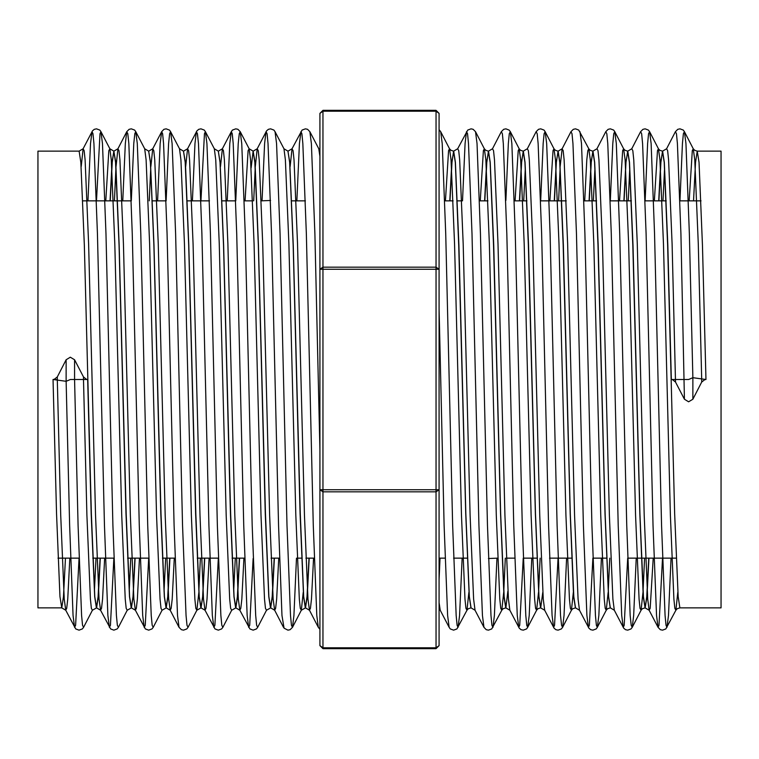<?xml version="1.0" encoding="UTF-8"?>
<svg xmlns="http://www.w3.org/2000/svg" width="759" height="759" viewBox="0 0 759 759"><rect width="100%" height="100%" fill="white"/><g stroke="black" fill="none" stroke-linecap="round" stroke-linejoin="round"><path stroke-width="1.14" d="M57.276 379.5L57.276 376.91L66.118 359.785L57.276 376.91L54.269 379.339L53.026 379.5L56.508 513.739L59.989 596.707L61.735 607.883L37.95 607.883L37.95 151.117L79.145 151.117L80.881 162.293L84.363 245.261L91.327 513.739L94.809 596.707L96.554 607.883L92.427 610.217L83.566 627.361L82.551 625.302L81.574 615.454L78.092 525.332L74.61 379.5L70.369 379.5L66.128 381.293L53.026 379.5L57.276 379.737M676.127 558.188L641.459 558.188M641.308 558.188L627.693 558.188L624.221 625.302L623.205 627.361L621.716 615.454L618.234 525.332L611.27 233.668L607.788 143.546L606.811 133.698L605.796 131.639L608.13 129.315L610.293 128.812L613.604 130.093L614.79 131.639L613.775 133.698L612.798 143.546L610.293 200.471M606.488 558.188L592.874 558.188L589.401 625.302L588.386 627.361L586.897 615.454L583.415 525.332L576.451 233.668L572.969 143.546L571.992 133.698L570.977 131.639L573.311 129.315L575.474 128.812L578.785 130.093L588.832 148.783L587.808 150.614L586.821 159.826L584.753 200.812M571.669 558.188L549.563 558.188M536.85 558.188L523.236 558.188L519.763 625.302L518.748 627.361L517.259 615.454L513.777 525.332L506.813 233.668L503.331 143.546L502.354 133.698L501.338 131.639L503.672 129.315L505.836 128.812L509.147 130.093L510.333 131.639L509.317 133.698L508.34 143.546L505.836 200.471M514.744 558.188L506.348 558.188M497.705 558.188L488.426 558.529M467.212 558.188L453.597 558.188M445.106 558.188L439.063 558.188M314.292 558.188L305.905 558.188M301.589 558.188L297.262 558.188M279.473 558.188L271.086 558.188M244.654 558.188L232.093 558.188M218.336 558.188L197.283 558.188M175.016 558.188L162.464 558.188M148.698 558.188L127.645 558.188M113.878 558.188L92.826 558.188M79.059 558.188L58.007 558.188M700.993 200.812L679.941 200.812M666.174 200.812L645.122 200.812M631.355 200.812L610.302 200.812M596.536 200.812L583.984 200.812M566.195 200.812L561.869 200.812M561.717 200.812L540.664 200.812M526.907 200.812L514.346 200.812M487.914 200.812L479.527 200.812M461.738 200.812L457.411 200.812M453.095 200.812L444.708 200.812M305.403 200.812L291.788 200.812M270.574 200.471L261.295 200.812M252.652 200.812L244.256 200.812M227.245 200.812L229.768 143.546L231.258 131.639L232.444 130.093L235.755 128.812L237.918 129.315L240.252 131.639L239.237 133.698L238.26 143.546L235.764 200.812L222.15 200.812M209.437 200.812L187.331 200.812M157.606 200.812L160.13 143.546L161.62 131.639L163.953 129.315L166.117 128.812L169.428 130.093L170.614 131.639L169.599 133.698L168.621 143.546L166.126 200.812L152.512 200.812M122.787 200.812L125.311 143.546L126.8 131.639L129.134 129.315L131.298 128.812L134.609 130.093L135.795 131.639L134.779 133.698L133.802 143.546L131.307 200.812L117.692 200.812M117.541 200.812L82.873 200.812M468.901 592.352L466.965 610.217L468.312 608.709L471.092 607.883L469.356 596.707L465.874 513.739L458.91 245.261L455.428 162.293L453.683 151.117L451.795 162.293L449.802 200.812M470.95 607.883L469.204 596.707L465.722 513.739L458.759 245.261L455.277 162.293L453.54 151.117L450.903 150.291L449.556 148.783L448.531 150.614L445.476 200.812M677.806 592.352L675.871 610.217L677.218 608.709L679.855 607.883L721.05 607.883L721.05 151.117L697.265 151.117L695.529 162.293L693.536 200.812M705.974 379.5L692.882 377.707L688.631 379.5L671.298 379.5L672.54 379.661L675.548 382.09L684.39 399.215L688.584 401.805L692.882 399.215L701.724 382.09L704.731 379.661L705.974 379.5L702.492 245.261L699.011 162.293L697.265 151.117L694.627 150.291L693.28 148.783L692.265 150.614L689.21 200.812M671.298 379.5L667.816 245.261L664.334 162.293L662.598 151.117L660.709 162.293L658.717 200.812M679.855 607.883L678.119 596.707L674.637 513.739L667.673 245.261L664.191 162.293L662.446 151.117L659.808 150.291L658.461 148.783L657.446 150.614L654.391 200.812M648.917 558.188L646.924 596.707L645.188 607.883L643.442 596.707L639.96 513.739L632.997 245.261L629.515 162.293L627.778 151.117L625.89 162.293L623.898 200.812M653.243 558.188L650.188 608.386L649.163 610.217L645.036 607.883L643.3 596.707L639.818 513.739L632.854 245.261L629.372 162.293L627.627 151.117L624.989 150.291L623.651 148.783L622.627 150.614L619.572 200.812M608.168 592.352L606.242 610.217L607.579 608.709L610.369 607.883L608.623 596.707L605.141 513.739L598.177 245.261L594.695 162.293L592.959 151.117L591.071 162.293L589.079 200.812M610.217 607.883L608.481 596.707L604.999 513.739L598.035 245.261L594.553 162.293L592.807 151.117L590.17 150.291L588.832 148.783L590.303 159.826L593.785 243.734L600.749 515.266L604.23 599.174L605.217 608.386L606.242 610.217L597.38 627.361L596.365 625.302L595.388 615.454L591.906 525.332L584.942 233.668L581.46 143.546L579.971 131.639M573.349 592.352L571.423 610.217L572.76 608.709L575.55 607.883L573.804 596.707L570.322 513.739L563.358 245.261L559.876 162.293L558.14 151.117L556.252 162.293L554.26 200.812M575.398 607.883L573.662 596.707L570.18 513.739L563.216 245.261L559.734 162.293L557.988 151.117L555.351 150.291L554.013 148.783L552.988 150.614L549.933 200.812M542.78 592.352L540.731 607.883L538.985 596.707L535.503 513.739L528.539 245.261L525.067 162.293L523.321 151.117L521.433 162.293L519.441 200.812M523.321 151.117L527.306 148.783L528.321 150.614L529.308 159.826L532.79 243.734L539.753 515.266L543.235 599.174L544.715 610.217L540.579 607.883L538.843 596.707L535.361 513.739L528.397 245.261L524.915 162.293L523.169 151.117L520.532 150.291L519.194 148.783L518.169 150.614L515.114 200.812M503.72 592.352L501.784 610.217L503.122 608.709L505.911 607.883L504.175 596.707L500.693 513.739L493.729 245.261L490.248 162.293L488.502 151.117L486.614 162.293L484.622 200.812M505.76 607.883L504.023 596.707L500.542 513.739L493.578 245.261L490.096 162.293L488.36 151.117L485.722 150.291L484.375 148.783L483.35 150.614L480.295 200.812M662.522 151.136L660.852 162.293L658.869 200.812M648.765 558.188L646.782 596.707L645.112 607.864M627.702 151.136L626.033 162.293L624.05 200.812M592.883 151.136L591.214 162.293L589.231 200.812M558.064 151.136L556.394 162.293L554.412 200.812M523.245 151.136L521.585 162.293L519.592 200.812M507.885 591.176L505.836 607.864M488.426 151.136L486.766 162.293L484.773 200.812M96.402 607.883L94.666 596.707L91.184 513.739L87.702 379.5L86.46 379.339L83.452 376.91L74.61 359.785L74.61 379.5L83.452 379.5L86.934 515.266L90.416 599.174L91.403 608.386L92.427 610.217M305.317 607.883L303.572 596.707L300.09 513.739L293.126 245.261L289.644 162.293L287.908 151.117L289.796 162.293L293.278 245.261L300.241 513.739L303.723 596.707L305.46 607.883L301.332 610.217L303.268 592.352M270.498 607.883L268.752 596.707L265.271 513.739L258.307 245.261L254.825 162.293L253.089 151.117L254.977 162.293L258.458 245.261L265.422 513.739L268.904 596.707L270.64 607.883L266.513 610.217L257.662 627.361L256.646 625.302L255.669 615.454L252.187 525.332L245.223 233.668L241.742 143.546L240.252 131.639L249.104 148.783L250.584 159.826L254.066 243.734L261.03 515.266L264.512 599.174L265.498 608.386L266.513 610.217M235.679 607.883L233.933 596.707L230.461 513.739L223.497 245.261L220.015 162.293L218.269 151.117L220.157 162.293L223.639 245.261L230.603 513.739L234.085 596.707L235.831 607.883L231.694 610.217L222.842 627.361L221.827 625.302L220.85 615.454L217.368 525.332L210.404 233.668L206.922 143.546L205.433 131.639L204.418 133.698L200.926 200.812M200.86 607.883L199.124 596.707L195.642 513.739L188.678 245.261L185.196 162.293L183.45 151.117L185.338 162.293L188.82 245.261L195.784 513.739L199.266 596.707L201.012 607.883L196.875 610.217L198.811 592.352M166.041 607.883L164.305 596.707L160.823 513.739L153.859 245.261L150.377 162.293L148.631 151.117L150.519 162.293L154.001 245.261L160.965 513.739L164.447 596.707L166.193 607.883L162.056 610.217L153.204 627.361L152.189 625.302L151.212 615.454L147.73 525.332L140.766 233.668L137.284 143.546L135.795 131.639L144.646 148.783L146.126 159.826L149.608 243.734L156.572 515.266L160.054 599.174L161.041 608.386L162.056 610.217M110.083 200.812L112.076 162.293L113.812 151.117L115.7 162.293L119.182 245.261L126.146 513.739L129.628 596.707L131.373 607.883L127.237 610.217L118.385 627.361L117.37 625.302L116.393 615.454L112.911 525.332L105.947 233.668L102.465 143.546L100.975 131.639L99.96 133.698L96.469 200.812M105.757 200.812L108.812 150.614L109.837 148.783L113.812 151.117L115.558 162.293L119.04 245.261L126.003 513.739L129.485 596.707L131.222 607.883M290.099 166.648L292.035 148.783L293.059 150.614L294.046 159.826L297.528 243.734L304.492 515.266L307.974 599.174L309.444 610.217L305.46 607.883L307.205 596.707L309.198 558.188M305.393 607.864L307.053 596.707L309.046 558.188M255.28 166.648L257.216 148.783L258.24 150.614L259.227 159.826L262.709 243.734L269.673 515.266L273.155 599.174L274.625 610.217L270.64 607.883L272.386 596.707L274.378 558.188M270.574 607.864L272.234 596.707L274.227 558.188M220.461 166.648L222.396 148.783L223.421 150.614L224.408 159.826L227.89 243.734L234.854 515.266L238.335 599.174L239.806 610.217L235.831 607.883L237.567 596.707L239.559 558.188M251.115 167.824L253.164 151.136M235.755 607.864L237.415 596.707L239.408 558.188M185.651 166.648L187.577 148.783L188.602 150.614L189.589 159.826L193.071 243.734L200.034 515.266L203.516 599.174L204.987 610.217L201.012 607.883L202.748 596.707L204.74 558.188M200.936 607.864L202.606 596.707L204.588 558.188M150.832 166.648L152.758 148.783L153.783 150.614L154.77 159.826L158.252 243.734L165.215 515.266L168.697 599.174L170.168 610.217L166.193 607.883L167.929 596.707L169.921 558.188M166.117 607.864L167.786 596.707L169.769 558.188M116.013 166.648L117.949 148.783L118.964 150.614L119.95 159.826L123.432 243.734L130.396 515.266L133.878 599.174L135.349 610.217L131.373 607.883L133.11 596.707L135.102 558.188M131.298 607.864L132.967 596.707L134.95 558.188M81.194 166.648L83.129 148.783L84.145 150.614L85.131 159.826L88.613 243.734L95.577 515.266L99.059 599.174L100.539 610.217L96.554 607.883L98.29 596.707L100.283 558.188M110.235 200.812L112.218 162.293L113.888 151.136M96.478 607.864L98.148 596.707L100.131 558.188M57.286 379.737L60.758 515.266L64.24 599.174L65.72 610.217L61.735 607.883L63.471 596.707L65.464 558.188M319.937 645.653L322.954 648.67L319.937 645.653L322.954 647.788L436.046 647.788L436.046 648.67L322.954 648.67L319.937 645.653L319.937 489.745L319.937 629.268L318.306 627.361L309.444 610.217L310.469 608.386L311.456 599.174L313.524 558.188M453.607 151.136L451.947 162.293L449.954 200.812M440.002 558.188L439.063 579.373M439.063 489.745L436.046 489.745L436.046 269.255L322.954 269.255L322.954 489.745L436.046 489.745L436.046 491.879L322.954 491.879L319.937 489.745L319.937 113.347L322.954 110.33L436.046 110.33L439.063 113.347L439.063 645.653L436.046 648.67L439.063 645.653L436.046 647.788L436.046 491.879L439.063 489.745L439.063 602.599L440.258 610.217L449.119 627.361L447.62 615.454L444.138 525.332L439.063 309.017M319.937 179.627L319.937 156.401L318.742 148.783L309.881 131.639L311.38 143.546L314.862 233.668L319.937 449.983M319.937 113.347L322.954 111.212L322.954 267.121L319.937 269.255L322.954 269.255L322.954 267.121L436.046 267.121L439.063 269.255L436.046 269.255L436.046 111.212L322.954 111.212L322.954 110.33L319.937 113.347M439.063 113.347L436.046 111.212L436.046 110.33L439.063 113.347M87.702 379.5L83.452 379.5L83.452 376.91L74.61 359.785L70.312 357.195L66.118 359.785L66.118 381.293M66.156 381.265L69.6 525.332L73.082 615.454L74.572 627.361L75.587 625.302L79.069 558.529M87.968 200.812L90.492 143.546L91.981 131.639L92.996 133.698L93.974 143.546L97.456 233.668L104.419 525.332L107.901 615.454L109.391 627.361L110.406 625.302L113.888 558.529M113.964 151.117L117.949 148.783L126.8 131.639L127.816 133.698L128.793 143.546L132.275 233.668L139.239 525.332L142.72 615.454L144.21 627.361L145.225 625.302L148.707 558.529M148.783 151.117L152.758 148.783L161.62 131.639L162.635 133.698L163.612 143.546L167.094 233.668L174.058 525.332L177.54 615.454L179.029 627.361L181.363 629.685L183.526 630.188L186.837 628.907L188.023 627.361L187.008 625.302L186.031 615.454L182.549 525.332L175.585 233.668L172.103 143.546L170.614 131.639L179.466 148.783L180.946 159.826L184.428 243.734L191.391 515.266L194.873 599.174L195.86 608.386L196.875 610.217L188.023 627.361M192.425 200.812L194.949 143.546L196.439 131.639L197.454 133.698L198.431 143.546L201.913 233.668L208.877 525.332L212.359 615.454L213.848 627.361L214.863 625.302L218.345 558.529M218.421 151.117L222.396 148.783L231.258 131.639L232.273 133.698L233.25 143.546L236.732 233.668L243.696 525.332L247.178 615.454L248.667 627.361L249.683 625.302L253.164 558.529M262.064 200.812L264.578 143.546L266.077 131.639L267.092 133.698L268.06 143.546L271.542 233.668L278.506 525.332L281.987 615.454L284.018 628.205L287.984 630.188L290.147 629.685L292.471 627.361L293.97 615.454L296.484 558.188M296.883 200.812L299.397 143.546L300.896 131.639L301.911 133.698L302.879 143.546L306.361 233.668L313.325 525.332L316.807 615.454L318.306 627.361M275.071 131.639L276.561 143.546L280.043 233.668L287.006 525.332L290.488 615.454L291.465 625.302L292.471 627.361L301.332 610.217L300.308 608.386L299.331 599.174L295.849 515.266L288.885 243.734L285.403 159.826L283.923 148.783L275.071 131.639L273.885 130.093L270.574 128.812L268.411 129.315L266.608 130.795L257.216 148.783L253.24 151.117M83.566 627.361L82.38 628.907L79.069 630.188L75.758 628.907L65.72 610.217L66.735 608.386L67.722 599.174L69.79 558.188M118.385 627.361L117.199 628.907L113.888 630.188L110.577 628.907L100.539 610.217L101.554 608.386L102.541 599.174L104.609 558.188M114.4 200.812L115.937 167.824M153.204 627.361L152.018 628.907L148.707 630.188L145.396 628.907L135.349 610.217L136.373 608.386L137.36 599.174L139.428 558.188M149.219 200.812L150.756 167.824M179.029 627.361L170.168 610.217L171.192 608.386L172.179 599.174L174.247 558.188M222.842 627.361L221.656 628.907L218.345 630.188L215.034 628.907L204.987 610.217L206.012 608.386L206.998 599.174L209.067 558.188M257.662 627.361L256.476 628.907L253.164 630.188L249.853 628.907L239.806 610.217L240.831 608.386L241.817 599.174L243.886 558.188M253.677 200.812L255.214 167.824M283.486 627.361L274.625 610.217L275.65 608.386L276.637 599.174L278.705 558.188M662.598 151.117L666.573 148.783L667.597 150.614L668.584 159.826L672.066 243.734L675.548 382.09L684.39 399.215L680.908 233.668L677.426 143.546L676.449 133.698L675.434 131.639L677.768 129.315L679.931 128.812L683.242 130.093L684.428 131.639L683.413 133.698L682.436 143.546L679.931 200.471M662.531 558.188L659.04 625.302L658.025 627.361L656.535 615.454L653.053 525.332L646.089 233.668L642.607 143.546L641.63 133.698L640.615 131.639L642.949 129.315L645.112 128.812L648.423 130.093L649.609 131.639L648.594 133.698L647.617 143.546L645.112 200.471M558.074 558.188L554.582 625.302L553.567 627.361L552.078 615.454L548.596 525.332L541.632 233.668L538.15 143.546L537.173 133.698L536.158 131.639L538.492 129.315L540.655 128.812L543.966 130.093L545.152 131.639L544.137 133.698L543.159 143.546L540.655 200.471M471.092 607.883L475.077 610.217L483.929 627.361L482.439 615.454L478.957 525.332L471.994 233.668L468.512 143.546L467.535 133.698L466.529 131.639L465.03 143.546L462.516 200.812M692.844 377.735L689.4 233.668L685.918 143.546L684.428 131.639L693.28 148.783L694.76 159.826L698.242 243.734L701.714 379.263M671.032 558.188L668.508 615.454L667.019 627.361L666.004 625.302L665.026 615.454L661.544 525.332L654.581 233.668L651.099 143.546L649.609 131.639L658.461 148.783L659.941 159.826L663.423 243.734L670.387 515.266L673.869 599.174L674.855 608.386L675.871 610.217L665.833 628.907L662.522 630.188L660.358 629.685L658.025 627.361L649.163 610.217L647.693 599.174L644.211 515.266L637.247 243.734L633.765 159.826L632.778 150.614L631.763 148.783L640.615 131.639M636.213 558.188L633.689 615.454L632.2 627.361L631.184 625.302L630.207 615.454L626.725 525.332L619.761 233.668L616.28 143.546L614.79 131.639L623.651 148.783L625.122 159.826L628.604 243.734L635.568 515.266L639.05 599.174L640.036 608.386L641.051 610.217L642.399 608.709L645.036 607.883M601.394 558.188L598.87 615.454L597.38 627.361L596.194 628.907L592.883 630.188L590.72 629.685L588.927 628.205L579.534 610.217L578.054 599.174L574.572 515.266L567.609 243.734L564.127 159.826L563.14 150.614L562.125 148.783L560.189 166.648M566.575 558.188L564.051 615.454L562.561 627.361L561.546 625.302L560.569 615.454L557.087 525.332L550.123 233.668L546.641 143.546L545.152 131.639L554.013 148.783L555.484 159.826L558.966 243.734L565.929 515.266L569.411 599.174L570.398 608.386L571.423 610.217L562.561 627.361L561.375 628.907L558.064 630.188L555.901 629.685L554.108 628.205L544.715 610.217M531.755 558.188L529.232 615.454L527.742 627.361L526.727 625.302L525.75 615.454L522.268 525.332L515.304 233.668L511.822 143.546L510.333 131.639L519.194 148.783L520.665 159.826L524.146 243.734L531.11 515.266L534.592 599.174L535.579 608.386L536.604 610.217L537.941 608.709L540.579 607.883M496.936 558.188L494.422 615.454L492.923 627.361L491.908 625.302L490.94 615.454L487.458 525.332L480.494 233.668L477.013 143.546L475.513 131.639L484.375 148.783L485.845 159.826L489.327 243.734L496.291 515.266L499.773 599.174L500.76 608.386L501.784 610.217L491.737 628.907L488.426 630.188L486.263 629.685L483.929 627.361M462.117 558.188L459.603 615.454L458.104 627.361L457.089 625.302L456.121 615.454L452.639 525.332L445.675 233.668L442.193 143.546L440.694 131.639L449.556 148.783L451.026 159.826L454.508 243.734L461.472 515.266L464.954 599.174L465.941 608.386L466.965 610.217L456.927 628.907L453.607 630.188L450.296 628.907L449.119 627.361M644.6 558.188L643.063 591.176M642.987 592.352L641.051 610.217L632.2 627.361L631.014 628.907L627.702 630.188L625.539 629.685L623.746 628.205L614.354 610.217L612.874 599.174L609.392 515.266L602.428 243.734L598.946 159.826L597.959 150.614L596.944 148.783L605.796 131.639M609.781 558.188L608.244 591.176M540.142 558.188L538.605 591.176M538.539 592.352L536.604 610.217L527.742 627.361L526.556 628.907L523.245 630.188L521.082 629.685L519.289 628.205L509.896 610.217L508.416 599.174L504.934 515.266L497.97 243.734L494.489 159.826L493.502 150.614L492.487 148.783L501.338 131.639M505.323 558.188L503.786 591.176M319.937 489.745L322.954 489.745L322.954 648.67M664.571 167.824L663.034 200.812M629.752 167.824L628.215 200.812M594.933 167.824L593.396 200.812M560.114 167.824L558.577 200.812M525.294 167.824L523.757 200.812M475.077 610.217L473.597 599.174L470.115 515.266L463.151 243.734L459.669 159.826L458.692 150.614L457.668 148.783L467.705 130.093L471.016 128.812L473.18 129.315L475.513 131.639M701.724 379.263L701.724 382.09L692.882 399.215L692.882 377.707M94.429 591.176L95.966 558.188M79.145 151.117L83.129 148.783L92.522 130.795L94.315 129.315L96.478 128.812L99.79 130.093L100.975 131.639L109.837 148.783L111.307 159.826L114.789 243.734L121.753 515.266L125.235 599.174L126.222 608.386L127.237 610.217M129.248 591.176L130.785 558.188M164.067 591.176L165.604 558.188M198.886 591.176L200.423 558.188M218.269 151.117L214.285 148.783L215.765 159.826L219.247 243.734L226.21 515.266L229.692 599.174L230.679 608.386L231.694 610.217M233.706 591.176L235.243 558.188M245.034 200.812L248.089 150.614L249.104 148.783L253.089 151.117M183.602 151.117L187.577 148.783L196.97 130.795L198.773 129.315L200.936 128.812L204.247 130.093L205.433 131.639L214.285 148.783M288.05 151.117L292.035 148.783L302.073 130.093L305.393 128.812L307.556 129.315L309.881 131.639M439.063 129.732L440.694 131.639M627.778 151.117L631.763 148.783M610.369 607.883L614.354 610.217M592.959 151.117L596.944 148.783M575.55 607.883L579.534 610.217M558.14 151.117L562.125 148.783L570.977 131.639M505.911 607.883L509.896 610.217M488.502 151.117L492.487 148.783M453.683 151.117L457.668 148.783M439.063 608.822L440.258 610.217M666.573 148.783L675.434 131.639M527.306 148.783L536.158 131.639M675.548 382.09L672.54 379.661M701.724 382.09L704.731 379.661M319.937 150.178L318.742 148.783M287.908 151.117L283.923 148.783M183.45 151.117L179.466 148.783M148.631 151.117L144.646 148.783M83.452 376.91L86.46 379.339M57.276 376.91L54.269 379.339"/></g></svg>
